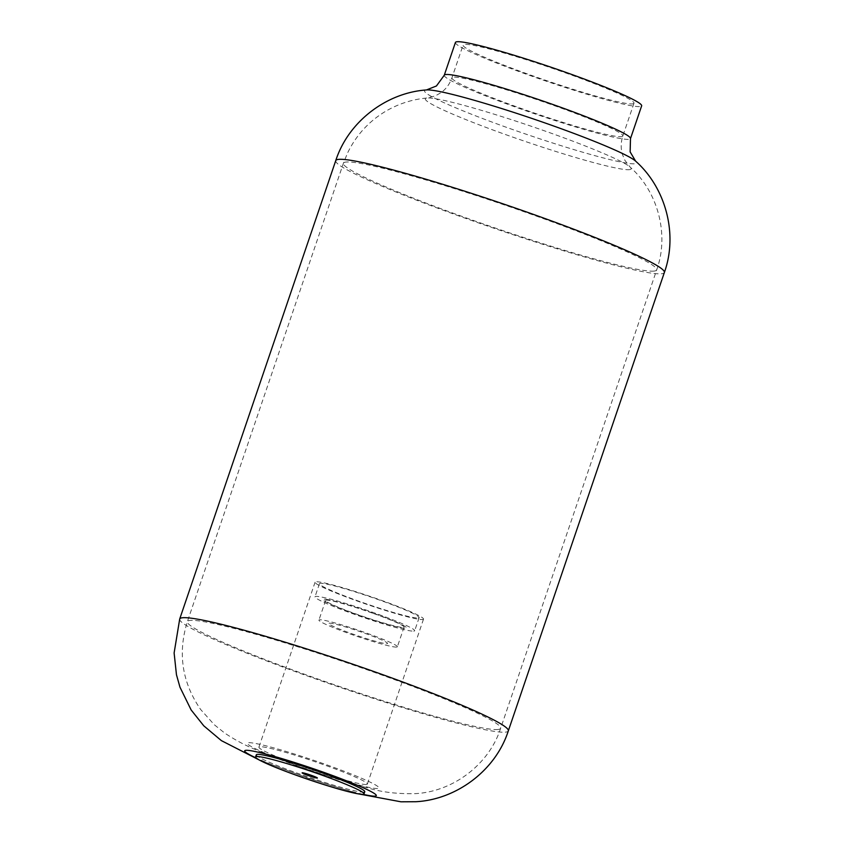<?xml version="1.0" encoding="UTF-8"?>
<svg xmlns="http://www.w3.org/2000/svg" width="844" height="844" viewBox="0 0 844 844"><rect width="100%" height="100%" fill="white"/><g stroke="black" fill="none" stroke-linecap="round" stroke-linejoin="round"><path stroke-width="0.63" stroke-dasharray="4.22 3.17" d="M413.687 631.133A52.655 3.946 -161.2 0 0 414.678 630.742A52.655 3.946 -161.2 0 0 366.106 610.043A52.655 3.946 -161.2 0 0 314.991 596.803A52.655 3.946 -161.2 0 0 359.185 616.004A52.655 3.946 -161.2 0 0 413.687 631.133M366.285 784.498A57.276 4.294 18.8 0 1 306.994 768.04A57.276 4.294 18.8 0 1 258.918 747.151A57.276 4.294 18.8 0 1 314.527 761.541A57.276 4.294 18.8 0 1 367.372 784.065A57.276 4.294 18.8 0 1 366.285 784.498M256.323 754.8A57.276 4.294 -161.2 0 0 304.389 775.678A57.276 4.294 -161.2 0 0 363.68 792.147A57.276 4.294 -161.2 0 0 364.766 791.714M632.272 103.917A90.255 6.763 -161.2 0 0 633.981 103.242A90.255 6.763 -161.2 0 0 550.721 67.752A90.255 6.763 -161.2 0 0 463.092 45.07A90.255 6.763 -161.2 0 0 538.841 77.975A90.255 6.763 -161.2 0 0 632.272 103.917M455.422 42.464A98.358 7.374 -161.2 0 0 537.976 78.323A98.358 7.374 -161.2 0 0 639.784 106.587A98.358 7.374 -161.2 0 0 641.651 105.859M372.7 613.219A41.43 3.102 -161.2 0 0 325.615 600.422A41.43 3.102 -161.2 0 0 360.388 615.529A41.43 3.102 -161.2 0 0 403.274 627.43A41.43 3.102 -161.2 0 0 404.054 627.124A41.43 3.102 -161.2 0 0 372.7 613.219M396.574 647.095A41.43 3.102 18.8 0 1 353.689 635.194A41.43 3.102 18.8 0 1 318.926 620.087A41.43 3.102 18.8 0 1 366.001 632.884A41.43 3.102 18.8 0 1 397.355 646.789A41.43 3.102 18.8 0 1 396.574 647.095M422.443 619.549A57.276 4.294 -161.2 0 0 423.519 619.127A57.276 4.294 -161.2 0 0 370.685 596.602A57.276 4.294 -161.2 0 0 315.076 582.212A57.276 4.294 -161.2 0 0 363.142 603.091A57.276 4.294 -161.2 0 0 422.443 619.549M418.149 618.03A52.655 3.946 -161.2 0 0 419.141 617.639A52.655 3.946 -161.2 0 0 370.569 596.93A52.655 3.946 -161.2 0 0 319.454 583.7A52.655 3.946 -161.2 0 0 363.648 602.901A52.655 3.946 -161.2 0 0 418.149 618.03M329.213 623.157A31.186 2.342 18.8 0 1 377.732 638.222A31.186 2.342 18.8 0 1 367.478 638.94A31.186 2.342 18.8 0 1 329.213 623.157M325.647 599.282A44.204 3.313 18.8 0 1 397.165 622.492A44.204 3.313 18.8 0 1 371.698 619.549A44.204 3.313 18.8 0 1 325.647 599.282M377.563 788.507A69.43 5.201 18.8 0 1 269.531 754.969A69.43 5.201 18.8 0 1 292.351 753.365A69.43 5.201 18.8 0 1 377.563 788.507M363.026 794.32A69.43 5.201 18.8 0 1 256.112 757.933M497.527 729.511A165.477 12.407 -161.2 0 0 500.661 728.277A165.477 12.407 -161.2 0 0 347.897 663.162A165.477 12.407 -161.2 0 0 187.357 621.638A165.477 12.407 -161.2 0 0 326.343 681.984A165.477 12.407 -161.2 0 0 497.527 729.511M653.572 271.135A165.477 12.407 -161.2 0 0 656.706 269.901A165.477 12.407 -161.2 0 0 504.058 204.828A165.477 12.407 -161.2 0 0 343.413 163.24A165.477 12.407 -161.2 0 0 482.283 223.576A165.477 12.407 -161.2 0 0 653.572 271.135M621.121 136.686A90.255 6.763 -161.2 0 0 622.819 136.011A90.255 6.763 -161.2 0 0 539.559 100.52A90.255 6.763 -161.2 0 0 451.941 77.838A90.255 6.763 -161.2 0 0 527.69 110.743A90.255 6.763 -161.2 0 0 621.121 136.686M629.086 169.686A108.718 8.155 -161.2 0 0 630.12 167.091A108.718 8.155 -161.2 0 0 530.844 126.125A108.718 8.155 -161.2 0 0 427.201 98.01A108.718 8.155 -161.2 0 0 507.972 135.43A108.718 8.155 -161.2 0 0 629.086 169.686M179.688 619.021A173.579 13.019 -161.2 0 0 325.478 682.332A173.579 13.019 -161.2 0 0 505.039 732.181A173.579 13.019 -161.2 0 0 508.331 730.883M335.743 160.634A173.579 13.019 -161.2 0 0 481.418 223.924A173.579 13.019 -161.2 0 0 661.084 273.804A173.579 13.019 -161.2 0 0 664.365 272.507M444.271 75.232A98.358 7.374 -161.2 0 0 526.814 111.091A98.358 7.374 -161.2 0 0 628.632 139.355A98.358 7.374 -161.2 0 0 630.489 138.627M426.494 89.939A112.03 8.398 -161.2 0 0 509.734 128.499A112.03 8.398 -161.2 0 0 634.53 163.799A112.03 8.398 -161.2 0 0 635.606 161.12M633.981 103.242L622.819 136.011C620.794 142.267 620.667 148.417 622.439 154.463L624.95 160.434L630.12 167.091C657.74 191.504 669.524 234.199 656.706 269.901L500.661 728.277C488.887 764.981 452.458 791.799 415.174 793.645C397.07 794.014 381.541 792.157 368.575 788.085C351.937 783.865 332.99 778.136 311.71 770.91C290.642 763.736 272.222 756.773 256.47 750.01C246.1 745.853 235.592 740.262 224.926 733.236L214.27 724.722L200.672 709.519C182.019 682.479 177.588 653.182 187.368 621.617L343.413 163.24L347.39 153.376C356.094 135.167 369.134 120.966 386.51 110.775C399.36 103.474 412.916 99.212 427.201 98.01L435.356 95.889L440.99 92.682C446.086 88.979 449.736 84.031 451.941 77.838L463.092 45.07M359.27 794.035L308.936 778.516L259.256 759.99M325.615 600.422L318.926 620.087M404.054 627.124L397.355 646.789M315.076 582.212L258.918 747.151M423.519 619.127L367.372 784.065M319.454 583.7L314.991 596.803M419.141 617.639L414.678 630.742"/><path stroke-width="1.27" d="M364.028 793.898L364.766 791.714A57.276 4.294 -161.2 0 0 311.932 769.19A57.276 4.294 -161.2 0 0 256.323 754.8L255.574 756.984A57.276 4.294 -161.2 0 0 303.65 777.862A57.276 4.294 -161.2 0 0 362.941 794.331A57.276 4.294 -161.2 0 0 364.028 793.898A57.276 4.294 -161.2 0 0 311.183 771.374A57.276 4.294 -161.2 0 0 255.574 756.984M641.651 105.859A98.358 7.374 -161.2 0 0 550.91 67.172A98.358 7.374 -161.2 0 0 455.422 42.464L444.271 75.232A98.358 7.374 -161.2 0 1 539.759 99.951A98.358 7.374 -161.2 0 1 630.489 138.627L641.651 105.859M302.289 772.766A8.102 0.612 -161.2 0 0 312.227 776.87A8.102 0.612 -161.2 0 0 314.886 776.68A8.102 0.612 -161.2 0 0 302.289 772.766M256.112 757.933A69.43 5.201 18.8 0 1 297.689 763.514A69.43 5.201 18.8 0 1 374.958 796.145A69.43 5.201 18.8 0 1 363.026 794.32M508.331 730.883A173.579 13.019 -161.2 0 0 348.087 662.582A173.579 13.019 -161.2 0 0 179.688 619.021M444.271 75.232L436.443 85.972L426.494 89.939A112.03 8.398 -161.2 0 1 533.303 118.909A112.03 8.398 -161.2 0 1 635.606 161.12C665.599 187.684 678.228 233.862 664.365 272.507A173.579 13.019 -161.2 0 0 504.248 204.248A173.579 13.019 -161.2 0 0 335.743 160.634L179.698 619.011L174.117 652.982L176.459 674.736L179.972 687.206L191.145 709.962L203.773 725.819L221.381 740.631L259.256 759.99M664.365 272.507L508.32 730.883C495.565 770.604 456.277 799.679 415.744 801.726L400.953 801.8L359.27 794.035M635.606 161.12L630.141 151.909L630.489 138.627M426.494 89.939C386.52 92.682 348.34 121.557 335.743 160.634"/></g></svg>
